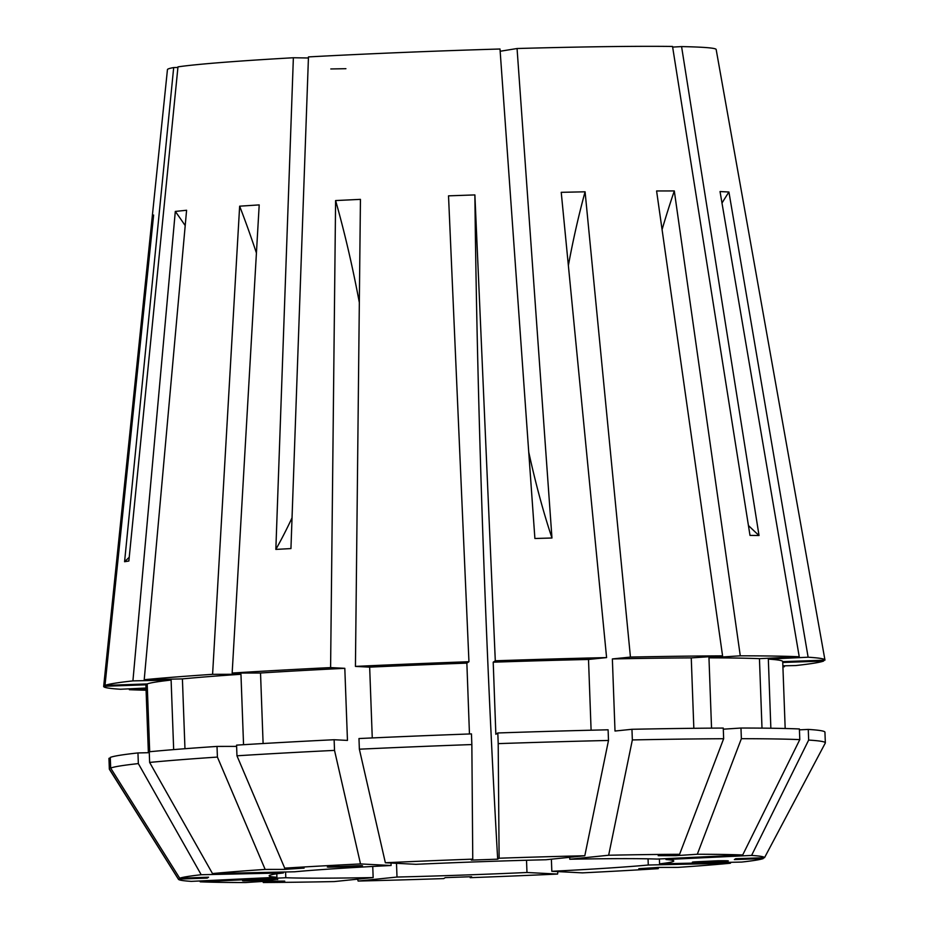 <?xml version="1.0" encoding="UTF-8"?>
<svg xmlns="http://www.w3.org/2000/svg" width="929" height="929" viewBox="0 0 929 929"><rect width="100%" height="100%" fill="white"/><g stroke="black" fill="none" stroke-linecap="round" stroke-linejoin="round"><path stroke-width="1.39" d="M243.595 880.913L266.089 880.425L276.737 879.333L242.574 880.773M277.759 879.473L276.737 879.333M339.004 866.083L328.355 867.187L350.848 866.699L361.486 865.596L327.333 867.036M569.698 857.304L569.767 859.244L608.658 855.237L632.347 739.937L631.952 729.288L615.01 731.03L612.362 658.94L630.443 657.07A360.882 11.334 -2.1 0 1 722.576 655.851L656.594 190.968L674.303 190.933L740.285 655.816A360.882 11.334 -2.1 0 1 799.242 656.757L720.033 191.548L728.917 192.001A545.718 513.842 -87.1 0 0 721.996 203.045M662.075 229.591A792.17 587.476 89.9 0 1 674.303 190.933M372.262 737.928L369.661 667.138L355.435 666.407A360.882 11.334 -2.1 0 1 468.948 661.715L448.521 195.845L474.882 194.916L495.296 660.786A360.882 11.334 -2.1 0 1 606.591 657.593L561.232 192.326L585.084 191.804A545.718 233.957 -91.2 0 0 568.374 265.508M495.296 660.786L493.206 662.191L495.854 734.282L497.816 732.969L498.199 743.63L499.117 858.21L497.689 859.174A792.17 40.063 88 0 1 483.846 562.637A792.17 40.063 88 0 1 474.882 194.916M153.343 217.746A792.17 790.765 56.1 0 0 152.321 215.923L153.622 215.052L105 685.416A360.882 11.334 -2.1 0 1 132.917 680.887L175.302 211.429L186.59 210.256L144.216 679.726A360.882 11.334 -2.1 0 1 212.59 674.326L240.959 674.268L243.549 744.71M256.427 253.013A792.17 530.831 86.3 0 0 239.647 206.18L259.203 204.903L232.157 673.049A360.882 11.334 -2.1 0 1 330.596 667.591L335.601 200.559L360.44 199.363L355.435 666.407M726.257 861.195C730.717 860.8 727.918 860.66 717.873 860.765L694.439 861.88C689.98 862.275 692.767 862.414 702.823 862.309L727.941 860.893M146.085 690.224A360.882 11.334 -2.1 0 1 129.363 689.701L129.456 688.819M146.004 688.029L120.491 689.248A360.882 11.334 -2.1 0 1 103.665 686.403A360.882 11.334 -2.1 0 1 103.688 686.287L145.899 684.812L148.385 752.711M152.321 215.923L103.688 686.287M239.647 206.18L212.59 674.326M528.74 452.121A528.113 129.038 -91.6 0 0 551.965 538.007L517.058 48.517A274.543 8.628 -2.1 0 1 559.2 47.472A274.543 8.628 -2.1 0 1 672.538 46.45L749.993 535.383L759.028 535.522L681.572 46.589A274.543 8.628 -2.1 0 1 716.154 49.469L824.94 659.95A360.882 11.334 -2.1 0 1 824.917 660.159L782.717 661.645M551.965 538.007L534.895 538.495L499.999 49.005A274.543 8.628 -2.1 0 0 308.463 56.913L290.94 548.574L275.843 549.411L293.367 57.749L308.428 57.993M129.236 557.237A528.113 511.833 -99.2 0 1 124.579 561.72L128.864 561.023L177.973 66.865A274.543 8.628 -2.1 0 1 293.367 57.749M124.579 561.72L173.688 67.562L177.915 67.445M103.665 686.403L167.452 69.594A274.543 8.628 -2.1 0 1 173.688 67.562M569.767 859.244A202.441 6.364 -2.1 0 1 657.128 859.07L742.701 854.982L799.788 739.623L799.393 728.963A358.234 11.253 -2.1 0 0 740.97 728.034L741.365 738.694A358.234 11.253 -2.1 0 1 799.788 739.623M659.393 858.965L659.567 863.854A202.441 6.364 -2.1 0 0 673.769 860.986A202.441 6.364 -2.1 0 0 666 859.534L665.965 858.651M648.047 858.826L648.279 865.015A202.441 6.364 -2.1 0 1 551.826 871.297L551.385 859.197M557.946 871.611L557.563 874.061L526.975 872.494L526.522 860.266M526.975 872.494A202.441 6.364 -2.1 0 1 397.008 877.046L396.497 863.32M292.031 517.836A528.113 270.676 -93.2 0 1 275.843 549.411M345.913 68.688A202.441 6.364 -2.1 0 1 330.805 68.955M262.802 881.435L263.325 882.515A293.25 9.209 -2.1 0 0 334.266 881.575L373.156 877.568L372.75 866.467M373.156 877.568A202.441 6.364 -2.1 0 1 285.795 877.731L285.586 871.983M110.319 758.25L108.983 758.296L109.367 768.945L178.403 879.101A293.25 9.209 -2.1 0 0 178.461 879.31A293.25 9.209 -2.1 0 0 191.339 881.377L276.923 877.278L276.796 873.806M276.923 877.278A202.441 6.364 -2.1 0 1 269.155 875.826A202.441 6.364 -2.1 0 1 283.357 872.946L283.322 872.029M236.616 746.382L217.014 746.417L217.409 757.077A358.234 11.253 -2.1 0 0 149.639 762.43L212.497 873.574L294.644 871.785A202.441 6.364 -2.1 0 1 391.097 865.503L391.004 863.041M359.36 749.192L358.977 738.543A358.234 11.253 -2.1 0 1 471.456 733.898L471.851 744.559A358.234 11.253 -2.1 0 0 359.36 749.192L385.361 862.751L415.948 864.318A202.441 6.364 -2.1 0 1 545.915 859.755L584.805 855.748L608.495 740.459L608.1 729.799A358.234 11.253 -2.1 0 0 497.816 732.969M630.443 657.07L585.084 191.804M770.861 728.231L768.329 659.114L808.125 657.209L728.917 192.001M808.125 657.209A360.882 11.334 -2.1 0 1 824.94 659.95M823.466 660.217L823.617 661.042A360.882 11.334 -2.1 0 1 795.688 665.559L782.88 665.838M782.915 666.755L784.401 666.732A360.882 11.334 -2.1 0 1 782.915 666.871M517.058 48.517L500.162 51.258M681.572 46.589L672.642 47.089M694.439 861.88L692.744 862.182M471.851 744.559L472.756 859.139L471.328 860.103L497.689 859.174M385.361 862.751A293.25 9.209 -2.1 0 1 472.756 859.139M632.347 739.937A358.234 11.253 -2.1 0 1 723.645 738.729L679.598 854.285L658.196 855.679L675.906 855.655A792.17 587.476 89.9 0 1 675.534 854.552M608.658 855.237A293.25 9.209 -2.1 0 1 679.598 854.285M666 859.534L751.584 855.435L808.66 740.076A358.234 11.253 -2.1 0 1 825.335 742.852A358.234 11.253 -2.1 0 1 825.312 743.003L764.509 857.711L735.675 858.721L734.363 859.592L763.208 858.582A293.25 9.209 -2.1 0 1 741.714 862.066L659.567 863.854M751.584 855.435A293.25 9.209 -2.1 0 1 764.509 857.711M470.109 876.755L470.167 877.673L471.595 876.709L445.235 877.638L443.807 878.59A293.25 9.209 -2.1 0 1 358.118 881.052L397.008 877.046M557.563 874.061A293.25 9.209 -2.1 0 1 470.167 877.673M263.325 882.515L284.727 881.122L267.018 881.156L245.604 882.55A293.25 9.209 -2.1 0 1 200.223 881.83L285.795 877.731M499.117 858.21A293.25 9.209 -2.1 0 1 584.805 855.748M741.365 738.694L697.307 854.25A293.25 9.209 -2.1 0 1 742.701 854.982M697.307 854.25L675.906 855.655M722.576 655.851L691.257 657.895L693.835 728.301M612.362 658.94A318.624 10.01 -2.1 0 1 691.257 657.895M768.329 659.114A318.624 10.01 -2.1 0 1 782.717 661.553L785.179 728.51M468.948 661.715L466.857 663.12L469.459 733.968M369.661 667.138A318.624 10.01 -2.1 0 1 466.857 663.12M631.952 729.288A358.234 11.253 -2.1 0 1 723.261 728.069L723.645 738.729M808.66 740.076L808.276 729.416L799.428 729.846M808.276 729.416A358.234 11.253 -2.1 0 1 824.94 732.191L825.335 742.852M217.409 757.077L265.16 869.416L284.541 869.381A792.17 530.831 86.3 0 0 284.831 868.139M212.497 873.574A293.25 9.209 -2.1 0 1 265.16 869.416M148.373 752.711L145.888 684.905A318.624 10.01 -2.1 0 1 145.899 684.812M178.461 879.31L109.413 769.305A358.234 11.253 -2.1 0 1 109.343 769.107L108.948 758.447A358.234 11.253 -2.1 0 1 108.983 758.296M178.403 879.101L207.248 878.091A792.17 790.765 56.1 0 0 207.562 877.243M283.357 872.946L201.21 874.735L138.34 763.592L137.956 752.931L149.279 752.687M137.956 752.931A358.234 11.253 -2.1 0 0 110.284 757.414L110.679 768.074L179.715 878.219A293.25 9.209 -2.1 0 1 201.21 874.735M179.715 878.219L208.56 877.208L207.248 878.091M184.964 748.716L182.409 678.902L144.216 679.726M182.409 678.902A318.624 10.01 -2.1 0 1 240.959 674.268M149.639 762.43L149.244 751.77A358.234 11.253 -2.1 0 1 217.014 746.417M350.848 866.699L362.519 865.747M391.097 865.503L360.51 863.935L334.521 750.388L334.126 739.728L347.458 740.413L344.81 668.323L330.596 667.591M334.126 739.728A358.234 11.253 -2.1 0 0 236.57 745.139L236.965 755.8L284.715 868.139A293.25 9.209 -2.1 0 1 360.51 863.935M284.715 868.139L304.108 868.104L284.541 869.381M498.199 743.63A358.234 11.253 -2.1 0 1 608.495 740.459M200.223 881.83L199.712 880.971M358.118 881.052L357.572 879.171M658.638 867.431L658.208 868.661A293.25 9.209 -2.1 0 1 582.413 872.865L551.826 871.297M658.208 868.661L638.815 868.708L658.382 867.431L677.764 867.396A293.25 9.209 -2.1 0 0 730.415 863.227L648.279 865.015M740.285 655.816L708.966 657.86A318.624 10.01 -2.1 0 1 759.446 658.661L799.242 656.757M823.617 661.042L782.752 662.47M493.206 662.191A318.624 10.01 -2.1 0 1 588.51 659.462L606.591 657.593M708.966 657.86L711.544 728.139M762.001 728.139L759.446 658.661M591.099 730.206L588.51 659.462M723.296 729.184L740.97 728.034M236.965 755.8A358.234 11.253 -2.1 0 1 334.521 750.388M146.039 688.9L129.363 689.701M105 685.416L147.2 683.93A318.624 10.01 -2.1 0 1 171.11 680.063L132.917 680.887M147.2 683.93L149.685 751.724M173.665 749.61L171.11 680.063M110.679 768.074A358.234 11.253 -2.1 0 1 138.34 763.592M730.868 862.309L730.415 863.227M232.157 673.049L260.526 673.002A318.624 10.01 -2.1 0 1 344.81 668.323M260.526 673.002L263.104 743.525M175.302 211.429A545.718 492.718 -95.9 0 1 185.208 225.619M335.601 200.559A545.718 182.967 -92.7 0 1 359.337 302.599M748.426 525.489A528.113 453.166 -89.1 0 0 759.028 535.522"/></g></svg>
